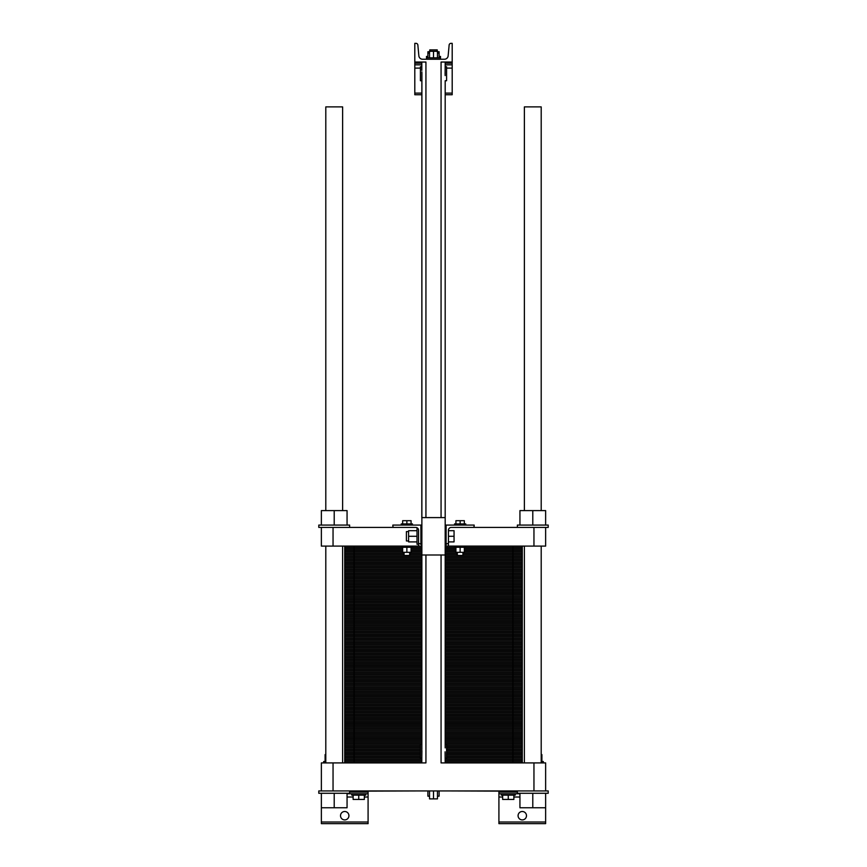 <?xml version="1.0" encoding="UTF-8"?>
<svg xmlns="http://www.w3.org/2000/svg" width="867" height="867" viewBox="0 0 867 867"><rect width="100%" height="100%" fill="white"/><g stroke="black" fill="none" stroke-linecap="round" stroke-linejoin="round"><path stroke-width="1.3" d="M342.617 762.906L342.617 546.102M342.617 510.598L342.617 106.89L325.797 106.89L325.797 510.598M524.383 510.598L524.383 106.89L541.203 106.89L541.203 510.598M541.203 762.906L541.203 546.102M421.817 94.752L414.805 94.752L414.805 62.045L425.935 62.045L425.935 517.599M445.139 75.57L445.183 62.045L452.195 62.045L452.195 43.35L451.003 43.35A1.864 1.864 0 0 0 449.139 45.051L448.141 55.835A3.739 3.739 0 0 1 444.424 59.238L422.576 59.238A3.739 3.739 0 0 1 418.859 55.835L417.861 45.051A1.864 1.864 0 0 0 415.997 43.35L414.805 43.35L414.805 62.045L421.817 62.045L421.817 70.39L421.817 62.045M441.065 62.045L441.065 517.599L441.065 62.045L452.195 62.045L452.195 94.752L445.183 94.752M452.195 64.841L445.183 64.841M421.817 64.841L414.805 64.841M427.897 57.84L427.897 51.76L429.533 51.76M437.467 51.76L439.103 51.76L439.103 53.158L437.467 53.158M426.488 59.238L426.488 56.431L427.897 56.431M439.103 56.431L440.512 56.431L440.512 57.84L426.488 57.84M429.761 51.294L429.761 49.896L437.239 49.896L437.239 51.76M427.897 53.158L429.533 53.158M439.103 57.84L439.103 53.158M429.533 57.84L429.533 51.294L437.467 51.294L437.467 57.84M433.5 57.84L433.5 51.294M421.861 749.381L421.904 73.131M421.861 71.874L421.817 517.599L445.183 517.599L445.183 80.729L446.581 80.729L446.581 66.716L445.183 66.716L445.096 74.313M421.817 80.729L420.419 80.729L420.419 66.716L421.817 66.716M421.817 744.222L420.419 744.222L420.419 758.235L421.817 758.235L421.817 762.906L400.771 762.906L421.817 762.906L421.817 554.988L445.183 554.988L445.183 747.896L445.183 80.729M445.139 753.076L445.183 762.906L498.417 762.906L445.183 762.906L445.096 751.819M425.935 554.988L425.935 762.906L333.047 762.906L333.047 790.942L321.364 790.942L321.364 762.906L333.047 762.906M533.953 790.942L545.636 790.942L545.636 762.906L533.953 762.906L533.953 790.942L333.047 790.942M533.953 762.906L441.065 762.906L441.065 554.988L441.065 762.906M421.817 758.235L421.904 750.638M445.183 66.716L445.183 62.045M415.976 790.942L349.629 791.181M517.371 791.181L451.024 790.942M445.183 744.222L446.581 744.222L446.581 758.235L445.183 758.235M545.636 790.942L548.204 790.942L548.204 793.283L545.636 793.283L545.636 823.65L498.915 823.65L498.915 791.181M347.06 793.749L368.085 793.749L368.085 823.65L321.364 823.65L321.364 807.762L347.06 807.762L347.06 793.283M348.924 815.706A4.205 4.205 0 0 1 342.617 819.348A4.205 4.205 0 0 1 342.617 812.065A4.205 4.205 0 0 1 348.924 815.706M526.486 815.706A4.205 4.205 0 0 1 520.178 819.348A4.205 4.205 0 0 1 520.178 812.065A4.205 4.205 0 0 1 526.486 815.706M368.085 793.749L368.085 791.181M519.94 793.749L498.915 793.749M437.467 790.942L437.467 798.886L429.533 798.886L429.533 790.942M433.5 790.942L433.5 798.886M429.533 796.177L427.897 796.177L427.897 790.942M439.103 790.942L439.103 796.177L437.467 796.177M515.269 793.749L515.269 795.147L501.245 795.147L501.245 793.749M365.755 793.749L365.755 795.147L351.731 795.147L351.731 793.749M541.203 761.508L543.306 761.508L543.306 762.906M323.694 762.906L323.694 761.508L325.797 761.508M513.871 795.147L513.871 799.45L502.654 799.45L502.654 795.147M508.257 795.147L508.257 799.45M364.346 795.147L364.346 799.45L353.129 799.45L353.129 795.147M358.743 795.147L358.743 799.45M541.897 761.508L541.897 754.593L541.203 754.593M325.103 761.508L325.103 754.593L325.797 754.593M545.636 793.283L517.371 793.283L517.371 790.942M349.629 790.942L349.629 793.283L318.796 793.283L318.796 790.942L321.364 790.942M545.636 807.762L519.94 807.762L519.94 793.283M532.793 793.283L532.793 807.762M321.364 793.283L321.364 807.762M334.207 793.283L334.207 807.762M393.293 762.906L368.583 762.906L393.293 762.906M361.106 762.906L354.072 762.906L361.106 762.906M354.072 762.906L354.072 756.132L420.419 756.132L344.719 756.132L354.072 756.132L344.719 756.132L344.719 749.359L420.419 749.359L344.719 749.359L344.719 742.586L421.817 742.586L344.719 742.586L344.719 735.812L421.817 735.812L344.719 735.812L344.719 729.028L421.817 729.028L344.719 729.028L344.719 722.254L421.817 722.254L344.719 722.254L344.719 715.481L421.817 715.481L344.719 715.481L344.719 708.707L421.817 708.707L344.719 708.707L344.719 701.934L421.817 701.934L344.719 701.934L344.719 695.161L421.817 695.161L344.719 695.161L344.719 688.387L421.817 688.387L344.719 688.387L344.719 681.603L421.817 681.603L344.719 681.603L344.719 674.829L421.817 674.829L344.719 674.829L344.719 668.056L421.817 668.056L344.719 668.056L344.719 661.283L421.817 661.283L344.719 661.283L344.719 654.509L421.817 654.509L344.719 654.509L344.719 647.736L421.817 647.736L344.719 647.736L344.719 640.962L421.817 640.962L344.719 640.962L344.719 634.178L421.817 634.178L344.719 634.178L344.719 627.405L421.817 627.405L344.719 627.405L344.719 620.631L421.817 620.631L344.719 620.631L344.719 613.858L421.817 613.858L344.719 613.858L344.719 607.084L421.817 607.084L344.719 607.084L344.719 600.311L421.817 600.311L344.719 600.311L344.719 593.527L421.817 593.527L344.719 593.527L344.719 586.753L421.817 586.753L344.719 586.753L344.719 579.98L421.817 579.98L344.719 579.98L344.719 573.206L421.817 573.206L344.719 573.206L344.719 566.433L421.817 566.433L344.719 566.433L344.719 559.659L421.817 559.659L344.719 559.659L344.719 552.886L404.065 552.886L344.719 552.886L344.719 546.102M522.281 762.906L522.281 756.132L446.581 756.132L522.281 756.132L522.281 546.102M344.719 762.906L344.719 756.132L420.419 756.132L354.072 756.132L354.072 749.359L344.719 749.359L420.419 749.359L354.072 749.359L354.072 742.586L344.719 742.586L421.817 742.586L354.072 742.586L354.072 735.812L344.719 735.812L421.817 735.812L354.072 735.812L354.072 729.028L344.719 729.028L421.817 729.028L354.072 729.028L354.072 722.254L344.719 722.254L421.817 722.254L354.072 722.254L354.072 715.481L344.719 715.481L421.817 715.481L354.072 715.481L354.072 708.707L344.719 708.707L421.817 708.707L354.072 708.707L354.072 701.934L344.719 701.934L421.817 701.934L354.072 701.934L354.072 695.161L344.719 695.161L421.817 695.161L354.072 695.161L354.072 688.387L344.719 688.387L421.817 688.387L354.072 688.387L354.072 681.603L344.719 681.603L421.817 681.603L354.072 681.603L354.072 674.829L344.719 674.829L421.817 674.829L354.072 674.829L354.072 668.056L344.719 668.056L421.817 668.056L354.072 668.056L354.072 661.283L344.719 661.283L421.817 661.283L354.072 661.283L354.072 654.509L344.719 654.509L421.817 654.509L354.072 654.509L354.072 647.736L344.719 647.736L421.817 647.736L354.072 647.736L354.072 640.962L344.719 640.962L421.817 640.962L354.072 640.962L354.072 634.178L344.719 634.178L421.817 634.178L354.072 634.178L354.072 627.405L344.719 627.405L421.817 627.405L354.072 627.405L354.072 620.631L344.719 620.631L421.817 620.631L354.072 620.631L354.072 613.858L344.719 613.858L421.817 613.858L354.072 613.858L354.072 607.084L344.719 607.084L421.817 607.084L354.072 607.084L354.072 600.311L344.719 600.311L421.817 600.311L354.072 600.311L354.072 593.527L344.719 593.527L421.817 593.527L354.072 593.527L354.072 586.753L344.719 586.753L421.817 586.753L354.072 586.753L354.072 579.98L344.719 579.98L421.817 579.98L354.072 579.98L354.072 573.206L344.719 573.206L421.817 573.206L354.072 573.206L354.072 566.433L344.719 566.433L421.817 566.433L354.072 566.433L354.072 559.659L344.719 559.659L421.817 559.659L354.072 559.659L354.072 552.886L344.719 552.886L404.065 552.886L354.072 552.886L354.072 546.102M349.629 527.418L349.629 525.077L318.796 525.077L318.796 527.418L321.364 527.418L321.364 546.102L333.047 546.102L333.047 527.418L321.364 527.418M334.207 525.077L334.207 510.598L321.364 510.598L321.364 525.077M347.06 525.077L347.06 510.598L334.207 510.598M421.817 544.942L419.953 543.772A1.398 1.398 0 0 1 418.544 542.374L418.544 530.225A2.807 2.807 0 0 0 418.252 528.968L418.306 529.076M418.544 542.374L418.544 544.238L417.005 544.238L417.005 528.35L417.829 528.35A2.807 2.807 0 0 0 415.748 527.418L333.047 527.418M418.544 544.238L418.544 546.102L333.047 546.102M418.544 529.997L418.544 530.225C417.764 527.743 417.764 527.743 418.544 530.225C417.764 527.743 417.764 527.743 418.544 530.225A2.807 2.807 0 0 0 415.748 527.418M408.595 540.965L406.395 540.965L406.395 531.623L408.595 531.623M417.005 530.691L408.595 530.691L408.595 536.294L417.005 536.294M417.005 541.897L408.595 541.897L408.595 536.294M394.247 527.418A1.398 1.398 0 0 1 392.849 526.02L392.849 525.077L420.885 525.077L420.885 543.772M411.077 523.917L411.077 520.688L402.656 520.688L402.656 523.917M406.872 523.917L406.872 520.688M412.475 525.077L412.475 523.917L401.258 523.917L401.258 525.077M401.258 546.102L401.258 547.272L412.475 547.272L412.475 546.102M402.656 547.272L402.656 552.322L411.077 552.322L411.077 547.272M406.872 547.272L406.872 552.322M404.065 552.322L404.065 555.454L409.668 555.454L409.668 552.322M465.742 546.102L465.742 547.272L454.525 547.272L454.525 546.102M460.128 547.272L460.128 552.322L455.923 552.322L455.923 547.272M464.344 547.272L464.344 552.322L460.128 552.322M457.332 552.322L457.332 555.454L462.935 555.454L462.935 552.322M455.923 523.917L455.923 520.688L464.344 520.688L464.344 523.917M460.128 523.917L460.128 520.688M454.525 525.077L454.525 523.917L465.742 523.917L465.742 525.077M474.151 525.077L446.115 525.077L446.115 543.772L447.047 543.772A1.398 1.398 0 0 0 448.456 542.374L448.456 530.225A2.807 2.807 0 0 1 451.252 527.418L472.753 527.418A1.398 1.398 0 0 0 474.151 526.02L474.151 525.077M472.753 527.418L548.204 527.418L548.204 525.077L517.371 525.077L517.371 527.418M532.793 525.077L532.793 510.598L519.94 510.598L519.94 525.077M545.636 525.077L545.636 510.598L532.793 510.598M446.115 543.772L446.115 544.942L445.183 544.942M448.456 536.294L454.059 536.294L454.059 541.897L448.456 541.897M448.456 530.691L454.059 530.691L454.059 536.294M446.115 527.418L445.183 527.418M421.817 527.418L420.885 527.418M545.636 527.418L545.636 546.102L445.183 546.102M533.953 527.418L533.953 546.102M448.456 542.374L448.456 546.102M421.817 546.102L418.544 546.102M512.928 762.906L512.928 756.132L522.281 756.132L446.581 756.132L512.928 756.132L512.928 749.359L522.281 749.359L446.581 749.359L522.281 749.359L446.581 749.359L512.928 749.359L512.928 742.586L522.281 742.586L445.183 742.586L512.928 742.586L512.928 735.812L522.281 735.812L445.183 735.812L512.928 735.812L512.928 729.028L522.281 729.028L445.183 729.028L512.928 729.028L512.928 722.254L522.281 722.254L445.183 722.254L512.928 722.254L512.928 715.481L522.281 715.481L445.183 715.481L512.928 715.481L512.928 708.707L522.281 708.707L445.183 708.707L512.928 708.707L512.928 701.934L522.281 701.934L445.183 701.934L512.928 701.934L512.928 695.161L522.281 695.161L445.183 695.161L512.928 695.161L512.928 688.387L522.281 688.387L445.183 688.387L512.928 688.387L512.928 681.603L522.281 681.603L445.183 681.603L512.928 681.603L512.928 674.829L522.281 674.829L445.183 674.829L512.928 674.829L512.928 668.056L522.281 668.056L445.183 668.056L512.928 668.056L512.928 661.283L522.281 661.283L445.183 661.283L512.928 661.283L512.928 654.509L522.281 654.509L445.183 654.509L512.928 654.509L512.928 647.736L522.281 647.736L445.183 647.736L512.928 647.736L512.928 640.962L522.281 640.962L445.183 640.962L512.928 640.962L512.928 634.178L522.281 634.178L445.183 634.178L512.928 634.178L512.928 627.405L522.281 627.405L445.183 627.405L512.928 627.405L512.928 620.631L522.281 620.631L445.183 620.631L512.928 620.631L512.928 613.858L522.281 613.858L445.183 613.858L512.928 613.858L512.928 607.084L522.281 607.084L445.183 607.084L512.928 607.084L512.928 600.311L522.281 600.311L445.183 600.311L512.928 600.311L512.928 593.527L522.281 593.527L445.183 593.527L512.928 593.527L512.928 586.753L522.281 586.753L445.183 586.753L512.928 586.753L512.928 579.98L522.281 579.98L445.183 579.98L512.928 579.98L512.928 573.206L522.281 573.206L445.183 573.206L512.928 573.206L512.928 566.433L522.281 566.433L445.183 566.433L512.928 566.433L512.928 559.659L522.281 559.659L445.183 559.659L512.928 559.659L512.928 552.886L522.281 552.886L462.935 552.886L512.928 552.886L512.928 546.102M409.668 552.886L421.817 552.886L409.668 552.886M445.183 552.886L457.332 552.886L445.183 552.886M421.817 761.551L344.719 761.551M445.183 761.551L522.281 761.551M421.817 760.196L344.719 760.196M445.183 760.196L522.281 760.196M421.817 758.842L344.719 758.842M445.183 758.842L522.281 758.842M420.419 757.487L344.719 757.487M446.581 757.487L522.281 757.487M420.419 754.778L344.719 754.778M446.581 754.778L522.281 754.778M420.419 753.423L344.719 753.423M446.581 753.423L522.281 753.423M420.419 752.068L344.719 752.068M446.581 752.068L522.281 752.068M420.419 750.714L344.719 750.714M446.581 750.714L522.281 750.714M420.419 748.004L344.719 748.004M446.581 748.004L522.281 748.004M420.419 746.65L344.719 746.65M446.581 746.65L522.281 746.65M420.419 745.295L344.719 745.295M446.581 745.295L522.281 745.295M421.817 743.94L344.719 743.94M445.183 743.94L522.281 743.94M445.183 742.586L522.281 742.586L445.183 742.586M421.817 741.231L344.719 741.231M445.183 741.231L522.281 741.231M421.817 739.876L344.719 739.876M445.183 739.876L522.281 739.876M421.817 738.521L344.719 738.521M445.183 738.521L522.281 738.521M421.817 737.167L344.719 737.167M445.183 737.167L522.281 737.167M445.183 735.812L522.281 735.812L445.183 735.812M421.817 734.457L344.719 734.457M445.183 734.457L522.281 734.457M421.817 733.103L344.719 733.103M445.183 733.103L522.281 733.103M421.817 731.748L344.719 731.748M445.183 731.748L522.281 731.748M421.817 730.382L344.719 730.382M445.183 730.382L522.281 730.382M445.183 729.028L522.281 729.028L445.183 729.028M421.817 727.673L344.719 727.673M445.183 727.673L522.281 727.673M421.817 726.318L344.719 726.318M445.183 726.318L522.281 726.318M421.817 724.964L344.719 724.964M445.183 724.964L522.281 724.964M421.817 723.609L344.719 723.609M445.183 723.609L522.281 723.609M445.183 722.254L522.281 722.254L445.183 722.254M421.817 720.9L344.719 720.9M445.183 720.9L522.281 720.9M421.817 719.545L344.719 719.545M445.183 719.545L522.281 719.545M421.817 718.19L344.719 718.19M445.183 718.19L522.281 718.19M421.817 716.836L344.719 716.836M445.183 716.836L522.281 716.836M445.183 715.481L522.281 715.481L445.183 715.481M421.817 714.126L344.719 714.126M445.183 714.126L522.281 714.126M421.817 712.772L344.719 712.772M445.183 712.772L522.281 712.772M421.817 711.417L344.719 711.417M445.183 711.417L522.281 711.417M421.817 710.062L344.719 710.062M445.183 710.062L522.281 710.062M445.183 708.707L522.281 708.707L445.183 708.707M421.817 707.353L344.719 707.353M445.183 707.353L522.281 707.353M421.817 705.998L344.719 705.998M445.183 705.998L522.281 705.998M421.817 704.643L344.719 704.643M445.183 704.643L522.281 704.643M421.817 703.289L344.719 703.289M445.183 703.289L522.281 703.289M445.183 701.934L522.281 701.934L445.183 701.934M421.817 700.579L344.719 700.579M445.183 700.579L522.281 700.579M421.817 699.225L344.719 699.225M445.183 699.225L522.281 699.225M421.817 697.87L344.719 697.87M445.183 697.87L522.281 697.87M421.817 696.515L344.719 696.515M445.183 696.515L522.281 696.515M445.183 695.161L522.281 695.161L445.183 695.161M421.817 693.806L344.719 693.806M445.183 693.806L522.281 693.806M421.817 692.451L344.719 692.451M445.183 692.451L522.281 692.451M421.817 691.097L344.719 691.097M445.183 691.097L522.281 691.097M421.817 689.742L344.719 689.742M445.183 689.742L522.281 689.742M445.183 688.387L522.281 688.387L445.183 688.387M421.817 687.032L344.719 687.032M445.183 687.032L522.281 687.032M421.817 685.678L344.719 685.678M445.183 685.678L522.281 685.678M421.817 684.312L344.719 684.312M445.183 684.312L522.281 684.312M421.817 682.958L344.719 682.958M445.183 682.958L522.281 682.958M445.183 681.603L522.281 681.603L445.183 681.603M421.817 680.248L344.719 680.248M445.183 680.248L522.281 680.248M421.817 678.894L344.719 678.894M445.183 678.894L522.281 678.894M421.817 677.539L344.719 677.539M445.183 677.539L522.281 677.539M421.817 676.184L344.719 676.184M445.183 676.184L522.281 676.184M445.183 674.829L522.281 674.829L445.183 674.829M421.817 673.475L344.719 673.475M445.183 673.475L522.281 673.475M421.817 672.12L344.719 672.12M445.183 672.12L522.281 672.12M421.817 670.765L344.719 670.765M445.183 670.765L522.281 670.765M421.817 669.411L344.719 669.411M445.183 669.411L522.281 669.411M445.183 668.056L522.281 668.056L445.183 668.056M421.817 666.701L344.719 666.701M445.183 666.701L522.281 666.701M421.817 665.347L344.719 665.347M445.183 665.347L522.281 665.347M421.817 663.992L344.719 663.992M445.183 663.992L522.281 663.992M421.817 662.637L344.719 662.637M445.183 662.637L522.281 662.637M445.183 661.283L522.281 661.283L445.183 661.283M421.817 659.928L344.719 659.928M445.183 659.928L522.281 659.928M421.817 658.573L344.719 658.573M445.183 658.573L522.281 658.573M421.817 657.219L344.719 657.219M445.183 657.219L522.281 657.219M421.817 655.864L344.719 655.864M445.183 655.864L522.281 655.864M445.183 654.509L522.281 654.509L445.183 654.509M421.817 653.154L344.719 653.154M445.183 653.154L522.281 653.154M421.817 651.8L344.719 651.8M445.183 651.8L522.281 651.8M421.817 650.445L344.719 650.445M445.183 650.445L522.281 650.445M421.817 649.09L344.719 649.09M445.183 649.09L522.281 649.09M445.183 647.736L522.281 647.736L445.183 647.736M421.817 646.381L344.719 646.381M445.183 646.381L522.281 646.381M421.817 645.026L344.719 645.026M445.183 645.026L522.281 645.026M421.817 643.672L344.719 643.672M445.183 643.672L522.281 643.672M421.817 642.317L344.719 642.317M445.183 642.317L522.281 642.317M445.183 640.962L522.281 640.962L445.183 640.962M421.817 639.597L344.719 639.597M445.183 639.597L522.281 639.597M421.817 638.242L344.719 638.242M445.183 638.242L522.281 638.242M421.817 636.887L344.719 636.887M445.183 636.887L522.281 636.887M421.817 635.533L344.719 635.533M445.183 635.533L522.281 635.533M445.183 634.178L522.281 634.178L445.183 634.178M421.817 632.823L344.719 632.823M445.183 632.823L522.281 632.823M421.817 631.469L344.719 631.469M445.183 631.469L522.281 631.469M421.817 630.114L344.719 630.114M445.183 630.114L522.281 630.114M421.817 628.759L344.719 628.759M445.183 628.759L522.281 628.759M445.183 627.405L522.281 627.405L445.183 627.405M421.817 626.05L344.719 626.05M445.183 626.05L522.281 626.05M421.817 624.695L344.719 624.695M445.183 624.695L522.281 624.695M421.817 623.34L344.719 623.34M445.183 623.34L522.281 623.34M421.817 621.986L344.719 621.986M445.183 621.986L522.281 621.986M445.183 620.631L522.281 620.631L445.183 620.631M421.817 619.276L344.719 619.276M445.183 619.276L522.281 619.276M421.817 617.922L344.719 617.922M445.183 617.922L522.281 617.922M421.817 616.567L344.719 616.567M445.183 616.567L522.281 616.567M421.817 615.212L344.719 615.212M445.183 615.212L522.281 615.212M445.183 613.858L522.281 613.858L445.183 613.858M421.817 612.503L344.719 612.503M445.183 612.503L522.281 612.503M421.817 611.148L344.719 611.148M445.183 611.148L522.281 611.148M421.817 609.794L344.719 609.794M445.183 609.794L522.281 609.794M421.817 608.439L344.719 608.439M445.183 608.439L522.281 608.439M445.183 607.084L522.281 607.084L445.183 607.084M421.817 605.73L344.719 605.73M445.183 605.73L522.281 605.73M421.817 604.375L344.719 604.375M445.183 604.375L522.281 604.375M421.817 603.02L344.719 603.02M445.183 603.02L522.281 603.02M421.817 601.665L344.719 601.665M445.183 601.665L522.281 601.665M445.183 600.311L522.281 600.311L445.183 600.311M421.817 598.956L344.719 598.956M445.183 598.956L522.281 598.956M421.817 597.601L344.719 597.601M445.183 597.601L522.281 597.601M421.817 596.247L344.719 596.247M445.183 596.247L522.281 596.247M421.817 594.881L344.719 594.881M445.183 594.881L522.281 594.881M445.183 593.527L522.281 593.527L445.183 593.527M421.817 592.172L344.719 592.172M445.183 592.172L522.281 592.172M421.817 590.817L344.719 590.817M445.183 590.817L522.281 590.817M421.817 589.462L344.719 589.462M445.183 589.462L522.281 589.462M421.817 588.108L344.719 588.108M445.183 588.108L522.281 588.108M445.183 586.753L522.281 586.753L445.183 586.753M421.817 585.398L344.719 585.398M445.183 585.398L522.281 585.398M421.817 584.044L344.719 584.044M445.183 584.044L522.281 584.044M421.817 582.689L344.719 582.689M445.183 582.689L522.281 582.689M421.817 581.334L344.719 581.334M445.183 581.334L522.281 581.334M445.183 579.98L522.281 579.98L445.183 579.98M421.817 578.625L344.719 578.625M445.183 578.625L522.281 578.625M421.817 577.27L344.719 577.27M445.183 577.27L522.281 577.27M421.817 575.916L344.719 575.916M445.183 575.916L522.281 575.916M421.817 574.561L344.719 574.561M445.183 574.561L522.281 574.561M445.183 573.206L522.281 573.206L445.183 573.206M421.817 571.852L344.719 571.852M445.183 571.852L522.281 571.852M421.817 570.497L344.719 570.497M445.183 570.497L522.281 570.497M421.817 569.142L344.719 569.142M445.183 569.142L522.281 569.142M421.817 567.787L344.719 567.787M445.183 567.787L522.281 567.787M445.183 566.433L522.281 566.433L445.183 566.433M421.817 565.078L344.719 565.078M445.183 565.078L522.281 565.078M421.817 563.723L344.719 563.723M445.183 563.723L522.281 563.723M421.817 562.369L344.719 562.369M445.183 562.369L522.281 562.369M421.817 561.014L344.719 561.014M445.183 561.014L522.281 561.014M445.183 559.659L522.281 559.659L445.183 559.659M421.817 558.305L344.719 558.305M445.183 558.305L522.281 558.305M421.817 556.95L344.719 556.95M445.183 556.95L522.281 556.95M421.817 555.595L344.719 555.595M445.183 555.595L522.281 555.595M404.065 554.241L344.719 554.241M409.668 554.241L421.817 554.241M445.183 554.241L457.332 554.241M462.935 554.241L522.281 554.241M462.935 552.886L522.281 552.886L462.935 552.886M402.656 551.531L344.719 551.531M411.077 551.531L421.817 551.531M445.183 551.531L455.923 551.531M464.344 551.531L522.281 551.531M402.656 550.177L344.719 550.177M411.077 550.177L421.817 550.177M445.183 550.177L455.923 550.177M464.344 550.177L522.281 550.177M402.656 548.811L344.719 548.811M411.077 548.811L421.817 548.811M445.183 548.811L455.923 548.811M464.344 548.811L522.281 548.811M402.656 547.456L344.719 547.456M411.077 547.456L421.817 547.456M445.183 547.456L455.923 547.456M464.344 547.456L522.281 547.456M452.195 93.116L445.183 93.116M421.817 93.116L414.805 93.116M452.195 68.114L446.581 68.114M420.419 68.114L414.805 68.114M452.195 63.204L445.183 63.204M421.817 63.204L414.805 63.204M368.085 797.022L364.346 797.022M353.129 797.022L347.06 797.022M368.085 822.014L321.364 822.014M545.636 822.014L498.915 822.014M519.94 797.022L513.871 797.022M502.654 797.022L498.915 797.022M368.085 792.113L349.629 792.113M517.371 792.113L498.915 792.113M325.797 762.906L325.797 546.102M524.383 762.906L524.383 546.102M440.512 59.238L440.512 57.84M420.885 527.645L421.817 527.645M445.183 527.645L446.115 527.645"/></g></svg>
